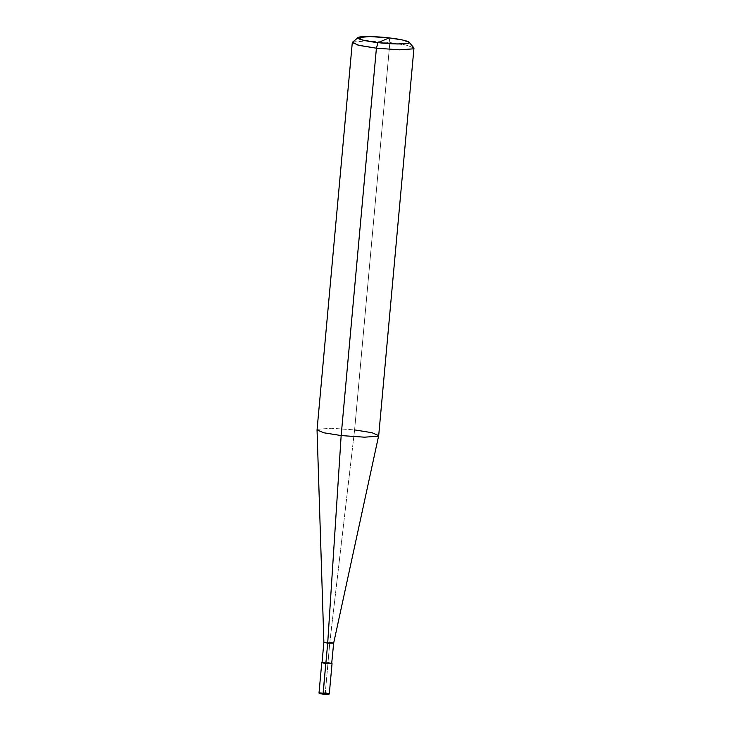 <?xml version="1.0" encoding="UTF-8"?>
<svg xmlns="http://www.w3.org/2000/svg" width="731" height="731" viewBox="0 0 731 731"><rect width="100%" height="100%" fill="white"/><g stroke="black" fill="none" stroke-linecap="round" stroke-linejoin="round"><path stroke-width="0.55" stroke-dasharray="3.65 2.74" d="M328.027 662.67L331.801 663.401L322.042 662.514L328.027 662.67L326.903 663.145L328.027 662.67L325.286 692.796L319.027 692.796L325.286 692.796L328.027 662.67M325.788 663.611L326.903 663.145L325.788 663.611M319.831 693.189L325.121 693.353L323.111 694.203L325.121 693.353C318.634 692.961 317.958 693.244 323.111 694.203L323.084 694.194M323.111 694.203C329.599 694.587 330.275 694.304 325.121 693.353L325.286 692.796L325.121 693.353L328.438 693.975M325.286 692.796L329.306 693.728M325.843 663.593L327.972 662.697C321.119 662.286 320.406 662.578 325.843 663.593L327.972 662.697L329.827 642.275L323.879 642.275L329.827 642.275L354.599 429.901L331.344 428.275L317.784 429.261L317.044 429.974M322.024 662.697L327.972 662.697L331.783 663.584M317.044 429.929L317.784 429.261L331.344 428.275L354.599 429.901L389.851 42.535L366.606 40.909L353.036 41.895L352.296 42.562M352.534 42.179L366.606 40.909L389.851 42.535L389.194 37.902L389.851 42.535L354.599 429.901L329.827 642.275L327.972 662.697M329.827 642.275L333.647 643.161M354.599 429.901L371.777 432.661L378.704 435.539M413.956 48.173L407.03 45.295L389.851 42.535L405.806 45.02L413.792 47.762"/><path stroke-width="1.1" d="M328.438 693.975L323.111 694.203C330.531 694.834 328.749 694.075 329.306 693.728L323.047 693.737L325.788 663.611L321.768 662.67L325.788 663.611L331.801 663.401L325.788 663.611L323.111 694.203L319.027 692.796L323.047 693.737L329.178 693.847L325.286 692.796M323.084 694.194L319.831 693.189M409.15 42.252L413.792 47.762L413.216 48.84L399.656 49.827L376.41 48.2L399.656 49.827L413.216 48.84L413.956 48.173L378.704 435.539L377.964 436.206L364.404 437.184L341.158 435.566L364.404 437.184L377.964 436.206L378.695 435.585L333.647 643.17L327.698 643.17L333.647 643.161L331.673 663.693L325.843 663.593L327.698 643.17L341.158 435.566L376.41 48.2L377.991 42.617L397.362 43.979L408.666 43.156L409.15 42.252L402.489 39.977L389.194 37.902L377.991 42.617C365.336 41.292 354.626 38.405 358.519 37.372C360.164 36.075 377.041 36.367 389.194 37.902C401.849 39.227 412.558 42.115 408.666 43.156C407.021 44.454 390.144 44.162 377.991 42.617L389.194 37.902L369.822 36.55L358.099 37.61L362.686 40.086L377.991 42.617L376.41 48.2L341.158 435.566L327.698 643.17L325.843 663.593L322.024 662.697L323.879 642.275L327.698 643.17L323.879 642.284L317.044 429.974L324.116 432.843L341.158 435.566L323.97 432.807L317.044 429.929L352.296 42.562L359.223 45.441L376.41 48.2L358.044 45.158L352.534 42.179L358.099 37.61M325.843 663.593C332.696 664.004 333.4 663.702 327.972 662.697M333.647 643.161L329.827 642.275M378.695 435.585L371.924 432.688L354.599 429.901M321.768 662.67L319.027 692.796C320.187 693.655 316.834 693.061 323.093 694.203M329.306 693.728L332.048 663.611"/></g></svg>
